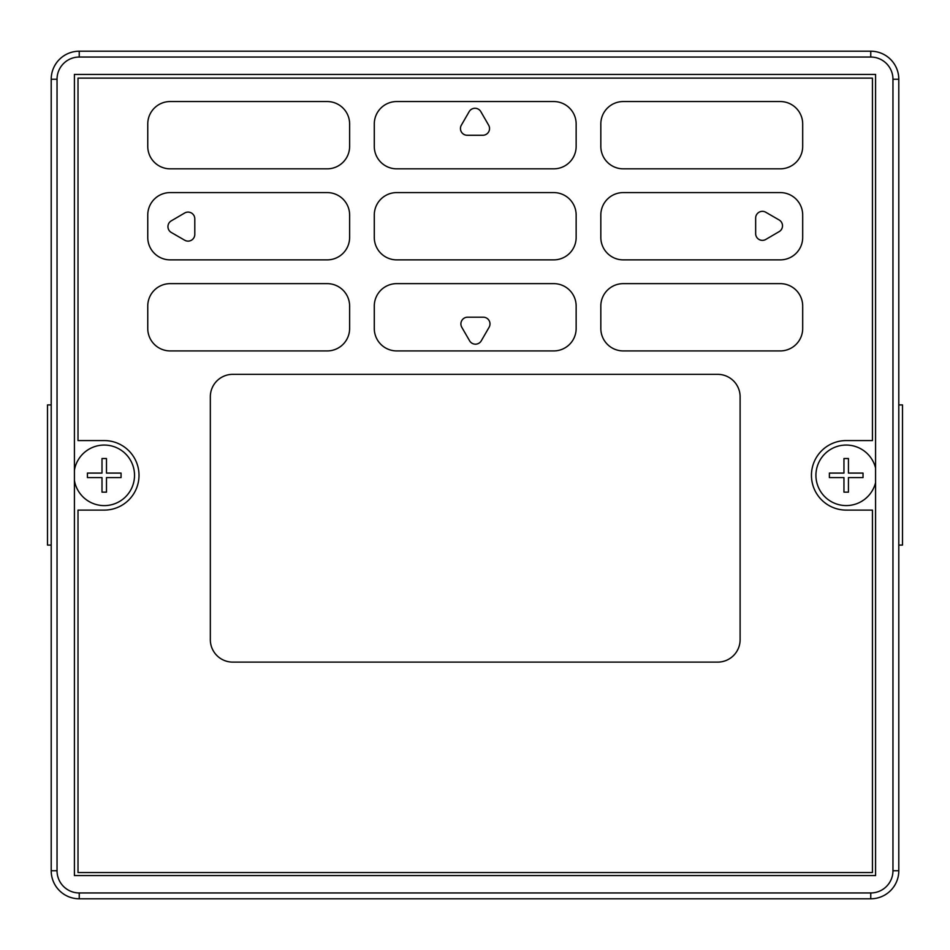 <?xml version="1.0" encoding="UTF-8"?>
<svg xmlns="http://www.w3.org/2000/svg" width="950" height="950" viewBox="0 0 950 950"><rect width="100%" height="100%" fill="white"/><g stroke="black" fill="none" stroke-linecap="round" stroke-linejoin="round"><path stroke-width="1.43" d="M74.421 74.421L875.579 74.421L875.579 875.579L74.421 875.579L74.421 74.421M870.758 51.205L79.242 51.205A28.037 28.037 0 0 0 51.205 79.242L51.205 870.758A28.037 28.037 0 0 0 79.242 898.795L870.758 898.795A28.037 28.037 0 0 0 898.795 870.758L898.795 79.242A28.037 28.037 0 0 0 870.758 51.205L870.758 57.036A22.206 22.206 0 0 1 892.964 79.242L892.964 870.758A22.206 22.206 0 0 1 870.758 892.964L79.242 892.964A22.206 22.206 0 0 1 57.036 870.758L57.036 79.242A22.206 22.206 0 0 1 79.242 57.036L870.758 57.036M898.795 404.914L902.5 404.914L902.5 545.086L898.795 545.086M51.205 545.086L47.5 545.086L47.5 404.914L51.205 404.914M194.797 234.389A6.733 6.733 0 0 1 184.704 240.219L171.309 232.489A6.733 6.733 0 0 1 171.273 220.851L184.668 213.014A6.733 6.733 0 0 1 194.797 218.821L194.797 234.389M467.174 135.268A6.733 6.733 0 0 1 461.356 125.174L469.169 111.637A6.733 6.733 0 0 1 480.831 111.637L488.644 125.174A6.733 6.733 0 0 1 482.826 135.268L467.174 135.268M483.265 317.193A6.733 6.733 0 0 1 489.096 327.287L481.27 340.824A6.733 6.733 0 0 1 469.621 340.824L461.795 327.287A6.733 6.733 0 0 1 467.626 317.193L483.265 317.193M553.731 350.918L396.72 350.918A22.432 22.432 0 0 1 374.288 328.486L374.288 306.066A22.432 22.432 0 0 1 396.72 283.634L553.731 283.634A22.432 22.432 0 0 1 576.151 306.066L576.151 328.486A22.432 22.432 0 0 1 553.731 350.918M755.654 218.072A6.733 6.733 0 0 1 765.748 212.242L779.143 219.973A6.733 6.733 0 0 1 779.178 231.61L765.783 239.447A6.733 6.733 0 0 1 755.654 233.641L755.654 218.072M780.259 259.873L623.259 259.873A22.432 22.432 0 0 1 600.827 237.441L600.827 215.021A22.432 22.432 0 0 1 623.259 192.589L780.259 192.589A22.432 22.432 0 0 1 802.691 215.021L802.691 237.441A22.432 22.432 0 0 1 780.259 259.873M553.731 259.873L396.72 259.873A22.432 22.432 0 0 1 374.288 237.441L374.288 215.021A22.432 22.432 0 0 1 396.72 192.589L553.731 192.589A22.432 22.432 0 0 1 576.151 215.021L576.151 237.441A22.432 22.432 0 0 1 553.731 259.873M327.192 350.918L170.192 350.918A22.432 22.432 0 0 1 147.761 328.486L147.761 306.066A22.432 22.432 0 0 1 170.192 283.634L327.192 283.634A22.432 22.432 0 0 1 349.624 306.066L349.624 328.486A22.432 22.432 0 0 1 327.192 350.918M553.731 168.827L396.72 168.827A22.432 22.432 0 0 1 374.288 146.395L374.288 123.963A22.432 22.432 0 0 1 396.72 101.543L553.731 101.543A22.432 22.432 0 0 1 576.151 123.963L576.151 146.395A22.432 22.432 0 0 1 553.731 168.827M327.192 168.827L170.192 168.827A22.432 22.432 0 0 1 147.761 146.395L147.761 123.963A22.432 22.432 0 0 1 170.192 101.543L327.192 101.543A22.432 22.432 0 0 1 349.624 123.963L349.624 146.395A22.432 22.432 0 0 1 327.192 168.827M327.192 259.873L170.192 259.873A22.432 22.432 0 0 1 147.761 237.441L147.761 215.021A22.432 22.432 0 0 1 170.192 192.589L327.192 192.589A22.432 22.432 0 0 1 349.624 215.021L349.624 237.441A22.432 22.432 0 0 1 327.192 259.873M780.259 168.827L623.259 168.827A22.432 22.432 0 0 1 600.827 146.395L600.827 123.963A22.432 22.432 0 0 1 623.259 101.543L780.259 101.543A22.432 22.432 0 0 1 802.691 123.963L802.691 146.395A22.432 22.432 0 0 1 780.259 168.827M780.259 350.918L623.259 350.918A22.432 22.432 0 0 1 600.827 328.486L600.827 306.066A22.432 22.432 0 0 1 623.259 283.634L780.259 283.634A22.432 22.432 0 0 1 802.691 306.066L802.691 328.486A22.432 22.432 0 0 1 780.259 350.918M210.33 639.682L210.33 396.779A22.432 22.432 0 0 1 232.762 374.348L717.678 374.348A22.432 22.432 0 0 1 740.109 396.779L740.109 639.682A22.432 22.432 0 0 1 717.678 662.114L232.762 662.114A22.432 22.432 0 0 1 210.33 639.682M872.444 872.551L78.007 872.551L78.007 510.103L104.251 510.103A34.77 34.77 0 0 0 139.009 475.332A34.77 34.77 0 0 0 104.251 440.574L78.007 440.574L78.007 78.114L872.444 78.114L872.444 440.574L846.201 440.574A34.77 34.77 0 0 0 811.443 475.332A34.77 34.77 0 0 0 846.201 510.103L872.444 510.103L872.444 872.551M121.066 473.088L121.066 477.577L106.483 477.577L106.483 492.159L102.006 492.159L102.006 477.577L87.424 477.577L87.424 473.088L102.006 473.088L102.006 458.517L106.483 458.517L106.483 473.088L121.066 473.088M74.421 470.143A30.281 30.281 0 0 1 120.864 450.027A30.281 30.281 0 0 1 120.864 500.65A30.281 30.281 0 0 1 74.421 480.534M843.956 458.517L848.445 458.517L848.445 473.088L863.028 473.088L863.028 477.577L848.445 477.577L848.445 492.159L843.956 492.159L843.956 477.577L829.386 477.577L829.386 473.088L843.956 473.088L843.956 458.517M875.579 482.647A30.281 30.281 0 0 1 816.026 477.803A30.281 30.281 0 0 1 841.296 445.455A30.281 30.281 0 0 1 875.579 468.017M79.242 51.205L79.242 57.036M892.964 79.242L898.795 79.242M51.205 79.242L57.036 79.242M892.964 870.758L898.795 870.758M51.205 870.758L57.036 870.758M870.758 892.964L870.758 898.795M79.242 898.795L79.242 892.964"/></g></svg>
